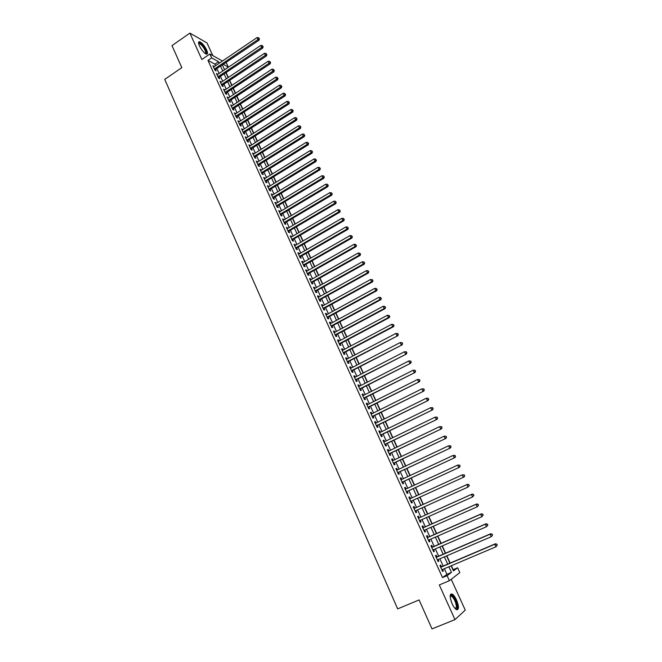<?xml version="1.0" encoding="UTF-8"?>
<svg xmlns="http://www.w3.org/2000/svg" width="662" height="662" viewBox="0 0 662 662"><rect width="100%" height="100%" fill="white"/><g stroke="black" fill="none" stroke-linecap="round" stroke-linejoin="round"><path stroke-width="0.99" d="M456.507 599.929C455.026 596.776 453.544 594.799 452.063 594.004C449.556 593.847 449.564 597.091 452.105 603.719C453.586 606.88 455.067 608.866 456.548 609.661C459.072 609.785 459.064 606.541 456.507 599.929M206.61 49.923C204.359 45.529 202.026 42.79 199.618 41.706C198.269 41.582 198.211 42.98 199.436 45.901C201.703 50.312 204.037 53.059 206.428 54.135C207.794 54.259 207.851 52.852 206.61 49.923M452.94 569.817L457.608 567.773L459.825 572.613L449.399 580.706L447.107 575.667L451.459 572.398L448.894 566.788M212.783 55.608L207.016 42.931L189.895 33.1L171.996 45.604L181.818 67.64L164.73 79.374L397.68 608.875L419.104 599.938L432.013 628.9L454.976 619.624L465.254 610.124L451.219 579.291M225.676 62.782L226.553 63.271L228.282 67.052L223.367 64.338M224.782 69.642L228.282 67.052M453.164 569.651L451.376 565.729M450.16 563.064L446.833 555.79M445.634 553.167L442.315 545.893M441.132 543.312L437.814 536.046M436.655 533.498L433.337 526.24M432.187 523.733L428.877 516.484M427.751 514.01L424.441 506.769M423.332 504.336L420.031 497.104M418.922 494.688L415.645 487.505M414.528 485.072L411.276 477.947M410.159 475.498L406.931 468.431M405.806 465.965L402.604 458.956M401.47 456.482L398.292 449.523M397.159 447.032L394.006 440.139M392.864 437.632L389.736 430.788M388.586 428.273L385.491 421.487M384.332 418.955L381.254 412.227M380.096 409.679L377.042 403.001M375.875 400.444L372.855 393.824M371.68 391.25L368.676 384.68M367.493 382.09L364.522 375.577M363.33 372.979L360.385 366.516M359.185 363.901L356.264 357.497M355.064 354.865L352.159 348.518M350.951 345.87L348.071 339.573M346.863 336.917L344.008 330.669M342.792 328.004L339.954 321.806M338.737 319.125L335.924 312.977M334.699 310.288L331.91 304.189M330.677 301.483L327.913 295.434M326.672 292.72L323.933 286.72M322.692 283.998L319.969 278.048M318.72 275.309L316.022 269.409M314.773 266.662L312.1 260.803M310.834 258.048L308.186 252.239M306.92 249.466L304.288 243.715M303.014 240.927L300.407 235.225M299.133 232.428L296.551 226.768M295.269 223.955L292.703 218.344M291.412 215.522L288.872 209.962M287.581 207.132L285.057 201.612M283.758 198.774L281.259 193.296M279.96 190.441L277.477 185.012M276.17 182.158L273.712 176.771M272.396 173.899L269.964 168.562M268.648 165.682L266.223 160.386M264.908 157.49L262.508 152.243M261.184 149.339L258.801 144.134M257.477 141.221L255.118 136.058M253.778 133.136L251.444 128.014M250.104 125.085L247.787 120.004M246.438 117.066L244.137 112.027M242.797 109.081L240.513 104.091M239.164 101.129L236.897 96.18M235.548 93.21L233.305 88.303M231.94 85.324L229.714 80.458M228.357 77.471L226.147 72.638M441.455 566.771L440.669 565.042L439.924 565.563L442.63 571.521L443.366 570.983L442.663 569.436M436.97 556.899L436.184 555.178L435.431 555.666L438.128 561.599L438.873 561.086L438.161 559.514M432.501 547.069L431.723 545.347L430.962 545.819L433.643 551.727L434.396 551.239L433.676 549.65M428.057 537.279L427.28 535.575L426.51 536.013L429.175 541.897L429.944 541.433L429.208 539.82M423.63 527.54L422.853 525.835L422.075 526.257L424.731 532.107L425.509 531.669L424.764 530.039M419.22 517.841L418.45 516.145L417.664 516.542L420.312 522.368L421.09 521.954L420.345 520.307M414.834 508.184L414.073 506.496L413.27 506.869L415.901 512.669L416.696 512.28L415.935 510.617M410.465 498.56L409.704 496.897L408.901 497.245L411.524 503.012L412.318 502.648L411.557 500.969M406.104 488.97L405.359 487.331L404.548 487.662L407.155 493.405L407.966 493.066L407.204 491.394M401.76 479.412L401.04 477.815L400.212 478.121L402.81 483.839L403.63 483.525L402.877 481.853M397.44 469.912L396.728 468.34L395.901 468.622L398.491 474.315L399.31 474.025L398.557 472.362M393.145 460.446L392.45 458.907L391.606 459.163L394.18 464.832L395.015 464.567L394.262 462.912M388.859 451.021L388.18 449.523L387.336 449.755L389.893 455.398L390.737 455.15L389.992 453.503M384.597 441.637L383.935 440.172L383.075 440.379L385.632 445.998L386.476 445.774L385.739 444.136M380.36 432.303L379.707 430.863L378.838 431.053L381.378 436.647L382.239 436.44L381.502 434.818M376.132 423.001L375.495 421.595L374.618 421.76L377.15 427.329L378.019 427.156L377.282 425.534M371.928 413.75L371.299 412.376L370.422 412.517L372.938 418.061L373.815 417.904L373.078 416.29M367.741 404.532L367.129 403.191L366.243 403.307L368.751 408.826L369.628 408.694L368.899 407.089M363.57 395.355L362.975 394.047L362.081 394.147L364.572 399.641L365.465 399.525L364.737 397.928M359.416 386.219L358.837 384.936L357.935 385.019L360.418 390.489L361.32 390.398L360.591 388.801M355.287 377.125L354.716 375.875L353.806 375.933L356.28 381.378L357.19 381.312L356.47 379.723M351.174 368.072L350.62 366.856L349.702 366.889L352.159 372.309L353.078 372.259L352.358 370.679M347.078 359.061L346.54 357.869L345.614 357.877L348.063 363.281L348.982 363.256L348.27 361.684M342.999 350.082L342.469 348.924L341.542 348.915L343.983 354.286L344.91 354.286L344.199 352.722M338.944 341.145L338.423 340.011L337.488 339.987L339.912 345.341L340.847 345.357L340.144 343.793M334.898 332.25L334.393 331.149L333.449 331.099L335.866 336.428L336.809 336.462L336.106 334.906M330.876 323.387L330.388 322.311L329.428 322.245L331.836 327.549L332.787 327.607L332.084 326.06M326.863 314.566L326.391 313.523L325.423 313.432L327.822 318.72L328.782 318.794L328.087 317.255M322.874 305.786L322.411 304.768L321.442 304.661L323.834 309.924L324.794 310.015L324.099 308.484M318.902 297.039L318.447 296.055L317.47 295.922L319.854 301.16L320.822 301.276L320.135 299.754M314.947 288.334L314.508 287.374L313.523 287.225L315.89 292.438L316.875 292.579L316.179 291.057M311.008 279.662L310.577 278.727L309.593 278.561L311.951 283.758L312.936 283.907L312.249 282.401M307.085 271.031L306.672 270.121L305.67 269.939L308.02 275.111L309.013 275.284L308.327 273.778M303.179 262.433L302.774 261.556L301.773 261.349L304.115 266.496L305.108 266.695L304.429 265.189M299.29 253.877L298.901 253.025L297.892 252.801L300.217 257.923L301.227 258.139L300.548 256.641M295.418 245.354L295.037 244.526L294.019 244.286L296.344 249.392L297.354 249.624L296.675 248.134M291.561 236.864L290.171 235.804L292.48 240.885L293.498 241.142L292.827 239.661M287.722 228.415L286.34 227.364L288.64 232.42L289.666 232.693L288.996 231.22M283.899 219.999L282.517 218.957L284.809 223.996L285.843 224.286L285.173 222.813M280.092 211.625L278.719 210.582L280.994 215.605L282.037 215.903L281.375 214.447M276.294 203.275L274.929 202.249L277.204 207.247L278.247 207.57L277.585 206.114M272.521 194.967L271.163 193.941L273.423 198.923L274.473 199.262L273.811 197.814M268.764 186.692L267.407 185.674L269.657 190.631L270.717 190.995L270.063 189.547M265.015 178.45L263.666 177.449L265.909 182.381L266.976 182.753L266.323 181.322M261.291 170.25L259.943 169.249L262.177 174.164L263.244 174.553L262.599 173.121M257.576 162.074L256.235 161.081L258.461 165.98L259.537 166.385L258.892 164.962M253.877 153.94L252.545 152.955L254.762 157.829L255.838 158.251L255.193 156.836M250.203 145.839L248.871 144.854L251.072 149.711L252.164 150.158L251.519 148.743M246.529 137.762L245.205 136.794L247.406 141.627L248.498 142.09L247.861 140.683M242.88 129.727L241.564 128.767L243.748 133.575L244.849 134.055L244.212 132.657M239.247 121.725L237.931 120.765L240.107 125.565L241.216 126.053L240.579 124.663M235.622 113.756L234.315 112.805L236.483 117.579L237.592 118.093L236.963 116.702M232.014 105.812L230.715 104.869L232.867 109.627L233.984 110.157L233.355 108.767M228.423 97.91L227.124 96.975L229.275 101.708L230.401 102.254L229.772 100.872M224.848 90.032L223.549 89.105L225.692 93.822L226.818 94.385L226.197 93.011M221.282 82.196L219.991 81.269L222.126 85.969L223.26 86.548L222.639 85.175M217.732 74.384L216.449 73.474L218.576 78.149L219.71 78.737L219.097 77.38M215.58 65.67L214.885 64.14L207.976 60.391L442.522 577.603L446.924 574.31L444.376 568.708M443.168 566.043L439.866 558.786M438.674 556.163L435.373 548.906M434.198 546.324L430.904 539.083M429.746 536.534L426.452 529.294M425.31 526.787L422.025 519.554M420.9 517.088L417.614 509.856M416.506 507.423L413.22 500.207M412.128 497.799L408.868 490.625M407.759 488.2L404.523 481.084M403.415 478.643L400.204 471.592M399.087 469.135L395.909 462.134M394.784 459.66L391.623 452.725M390.497 450.234L387.361 443.35M386.227 440.851L383.116 434.024M381.974 431.508L378.896 424.739M377.745 422.207L374.692 415.488M373.534 412.947L370.505 406.286M369.338 403.729L366.334 397.117M365.167 394.552L362.18 387.99M361.005 385.408L358.051 378.912M356.868 376.314L353.938 369.859M352.747 367.253L349.842 360.856M348.651 358.233L345.763 351.894M344.563 349.255L341.7 342.966M340.5 340.318L337.661 334.078M336.453 331.414L333.631 325.224M332.415 322.551L329.626 316.411M328.402 313.73L325.638 307.64M324.413 304.942L321.666 298.901M320.433 296.195L317.71 290.204M316.469 287.482L313.763 281.54M312.522 278.81L309.841 272.918M308.591 270.17L305.935 264.328M304.685 261.573L302.046 255.78M300.788 253.008L298.173 247.265M296.915 244.485L294.317 238.783M293.051 235.995L290.477 230.343M289.203 227.538L286.654 221.935M285.372 219.122L282.848 213.561M281.565 210.739L279.058 205.228M277.767 202.39L275.276 196.92M273.985 194.082L271.519 188.653M270.22 185.799L267.779 180.428M266.472 177.557L264.047 172.228M262.74 169.348L260.332 164.06M259.016 161.172L256.633 155.934M255.317 153.038L252.95 147.833M251.626 144.928L249.284 139.773M247.96 136.852L245.635 131.738M244.303 128.817L241.994 123.744M240.662 120.807L238.37 115.784M237.029 112.838L234.762 107.848M233.421 104.894L231.17 99.945M229.822 96.983L227.596 92.084M226.238 89.105L224.029 84.248M222.672 81.261L220.479 76.444M219.122 73.449L216.946 68.674M214.198 66.605L212.924 65.695L215.034 70.354L216.184 70.966L215.564 69.609M449.399 580.706L439.303 584.935L454.976 619.624M442.522 577.603L447.107 575.667M207.976 60.391L211.658 57.884L209.887 53.994L222.482 61.003M189.895 33.1L201.827 59.497L209.887 53.994M451.128 565.836L453.445 570.901L457.608 567.773M222.399 64.992L224.583 69.775M225.949 72.779L228.15 77.603M229.515 80.59L231.741 85.456M233.098 88.435L235.341 93.342M236.698 96.313L238.957 101.261M240.314 104.224L242.59 109.213M243.939 112.159L246.239 117.199M247.58 120.136L249.897 125.217M251.237 128.147L253.579 133.269M254.911 136.19L257.27 141.354M258.594 144.266L260.977 149.471M262.301 152.368L264.701 157.622M266.016 160.51L268.433 165.806M269.748 168.686L272.19 174.032M273.505 176.903L275.963 182.282M277.27 185.145L279.745 190.573M281.052 193.42L283.551 198.898M284.842 201.736L287.366 207.256M288.657 210.086L291.197 215.655M292.488 218.468L295.053 224.087M296.336 226.892L298.918 232.552M300.192 235.349L302.799 241.051M304.073 243.839L306.705 249.591M307.971 252.371L310.619 258.172M311.876 260.936L314.549 266.786M315.807 269.533L318.505 275.433M319.754 278.172L322.468 284.122M323.718 286.845L326.457 292.844M327.69 295.558L330.454 301.607M331.687 304.313L334.476 310.404M335.7 313.101L338.514 319.25M339.73 321.922L342.568 328.12M343.785 330.785L346.64 337.041M347.848 339.689L350.728 345.994M351.936 348.634L354.832 354.989M356.032 357.612L358.961 364.026M360.153 366.632L363.107 373.095M364.29 375.693L367.269 382.206M368.444 384.796L371.448 391.366M372.623 393.94L375.644 400.56M376.819 403.117L379.864 409.795M381.022 412.343L384.101 419.071M385.259 421.603L388.354 428.388M389.504 430.904L392.632 437.748M393.774 440.255L396.927 447.148M398.061 449.639L401.238 456.59M402.364 459.072L405.566 466.081M406.691 468.539L409.919 475.606M411.036 478.055L414.288 485.18M415.405 487.613L418.682 494.795M419.791 497.212L423.092 504.444M424.201 506.877L427.511 514.117M428.637 516.592L431.947 523.841M433.097 526.348L436.407 533.605M437.574 536.154L440.884 543.419M442.067 546.001L445.385 553.267M446.585 555.898L449.912 563.172M219.221 63.204L218.526 61.674L211.658 57.884M447.678 564.123L444.368 556.85M443.168 554.226L439.858 546.961M438.674 544.379L435.364 537.122M434.206 534.573L430.896 527.324M429.754 524.817L426.452 517.568M425.327 515.102L422.025 507.862M420.908 505.429L417.614 498.205M416.514 495.788L413.237 488.606M412.136 486.181L408.884 479.056M407.767 476.615L404.548 469.548M403.423 467.091L400.229 460.082M399.103 457.608L395.934 450.657M394.8 448.166L391.656 441.281M390.514 438.774L387.394 431.938M386.244 429.423L383.157 422.637M381.999 420.105L378.929 413.378M377.77 410.837L374.725 404.168M373.558 401.602L370.546 394.991M369.371 392.417L366.376 385.855M365.201 383.265L362.23 376.761M361.047 374.162L358.101 367.7M356.909 365.093L353.988 358.688M352.788 356.065L349.892 349.71M348.692 347.07L345.821 340.773M344.604 338.125L341.757 331.877M340.541 329.213L337.719 323.015M336.495 320.342L333.698 314.193M332.465 311.504L329.684 305.414M328.46 302.708L325.696 296.667M324.463 293.953L321.724 287.953M320.482 285.231L317.777 279.29M316.527 276.55L313.838 270.65M312.58 267.903L309.915 262.053M308.658 259.297L306.01 253.496M304.743 250.724L302.12 244.973M300.854 242.184L298.256 236.483M296.981 233.686L294.4 228.034M293.117 225.229L290.56 219.618M289.277 216.797L286.737 211.236M285.446 208.406L282.931 202.886M281.64 200.056L279.141 194.578M277.841 191.732L275.367 186.303M274.06 183.448L271.61 178.061M270.303 175.198L267.87 169.861M266.554 166.981L264.138 161.685M262.822 158.797L260.431 153.551M259.107 150.646L256.732 145.441M255.408 142.537L253.05 137.373M251.717 134.452L249.384 129.338M248.051 126.409L245.734 121.328M244.394 118.39L242.102 113.359M240.753 110.413L238.477 105.424M237.128 102.461L234.869 97.513M233.52 94.55L231.278 89.643M229.921 86.664L227.703 81.798M226.346 78.811L224.145 73.987M222.78 70.991L220.595 66.208M214.885 64.14L218.526 61.674M446.924 574.31L451.459 572.398M213.404 66.763L214.066 66.316M216.929 74.516L217.591 74.07M220.463 82.303L221.133 81.856M224.013 90.123L224.683 89.676M227.579 97.968L228.249 97.529M231.154 105.854L231.832 105.407M234.753 113.765L235.424 113.326M238.361 121.709L239.04 121.27M241.986 129.694L242.664 129.255M245.619 137.704L246.305 137.266M249.276 145.748L249.963 145.309M252.942 153.824L253.629 153.394M256.624 161.933L257.319 161.503M260.323 170.084L261.018 169.654M264.039 178.26L264.734 177.83M267.771 186.477L268.466 186.047M271.519 194.727L272.214 194.297M275.276 203.002L275.98 202.58M279.058 211.327L279.761 210.897M282.848 219.676L283.559 219.254M286.654 228.059L287.366 227.645M290.486 236.483L291.197 236.069M294.325 244.948L295.037 244.526M298.181 253.438L298.901 253.025M302.054 261.97L302.774 261.556M305.943 270.535L306.672 270.121M309.849 279.141L310.577 278.727M313.78 287.78L314.508 287.374M317.719 296.46L318.447 296.055M321.674 305.174L322.411 304.768M325.646 313.929L326.391 313.523M329.643 322.717L330.388 322.311M333.648 331.546L334.393 331.149M337.678 340.417L338.423 340.011M341.724 349.321L342.469 348.924M345.787 358.266L346.54 357.869M349.867 367.245L350.62 366.856M353.963 376.273L354.716 375.875M358.076 385.334L358.837 384.936M362.213 394.436L362.975 394.047M366.359 403.572L367.129 403.191M370.53 412.757L371.299 412.376M374.717 421.984L375.495 421.595M378.929 431.243L379.707 430.863M383.149 440.553L383.935 440.172M387.394 449.895L388.18 449.523M391.664 459.287L392.45 458.907M395.942 468.713L396.728 468.34M400.245 478.187L401.04 477.815M404.565 487.704L405.359 487.331M408.909 497.261L409.704 496.897M415.893 512.645L416.696 512.28M420.287 522.318L421.09 521.954M424.698 532.033L425.509 531.669M429.125 541.789L429.944 541.433M433.577 551.595L434.396 551.239M438.054 561.442L438.873 561.086M442.547 571.331L443.366 570.983M214.844 69.932L259.065 40.217L257.998 39.53L214.422 68.997M259.032 38.479L258.66 37.701L259.032 38.479L257.998 39.53L257.079 37.569L213.536 67.061M259.065 40.217L259.454 38.76M258.66 37.701L257.079 37.569M198.625 43.477L198.79 43.113C200.636 42.84 202.895 45.157 205.568 50.047C206.61 52.505 206.585 53.721 205.501 53.713M205.253 53.548C205.923 53.241 205.832 52.116 204.98 50.163C203.176 46.646 201.306 44.453 199.378 43.584L198.683 43.775M206.759 54.168L206.023 50.304C203.78 45.943 201.463 43.22 199.072 42.145L198.658 42.12M450.16 596.04L450.739 595.287C452.659 594.054 457.442 602.809 457.185 607.095C457.103 608.759 456.523 609.354 455.439 608.866M455.274 608.701L456.466 606.913C455.903 602.031 454.198 598.407 451.343 596.04L450.16 596.272M457.111 609.826L457.715 607.832C457.012 601.775 454.893 597.281 451.36 594.352L450.665 594.195M218.369 77.702L262.748 48.069L261.689 47.399L217.955 76.784M262.723 46.34L262.351 45.554L262.723 46.34L261.689 47.399L260.762 45.43L217.07 74.831M262.748 48.069L263.145 46.613M262.351 45.554L260.762 45.43M221.919 85.506L266.447 55.947L265.396 55.294L221.505 84.595M266.43 54.234L266.058 53.448L266.43 54.234L265.396 55.294L264.461 53.316L220.62 82.642M266.447 55.947L266.852 54.499M266.058 53.448L264.461 53.316M225.469 93.334L270.162 63.866L269.111 63.229L225.072 92.448M270.146 62.162L269.773 61.367L270.146 62.162L269.111 63.229L268.184 61.243L224.178 90.479M270.162 63.866L270.568 62.418M269.773 61.367L268.184 61.243M229.044 101.203L273.894 71.819L272.852 71.19L228.647 100.326M273.886 70.122L273.514 69.328L273.886 70.122L272.852 71.19L271.917 69.196L227.753 98.357M273.894 71.819L274.3 70.371M273.514 69.328L271.917 69.196M232.627 109.098L277.643 79.796L276.6 79.192L232.238 108.237M277.635 78.116L277.262 77.313L277.635 78.116L276.6 79.192L275.665 77.189L231.344 106.259M277.643 79.796L278.057 78.356M277.262 77.313L275.665 77.189M236.235 117.025L281.4 87.814L280.374 87.227L235.846 116.181M281.408 86.143L281.027 85.34L281.408 86.143L280.374 87.227L279.43 85.216L234.944 114.195M281.4 87.814L281.822 86.374M281.027 85.34L279.43 85.216M239.851 124.986L285.181 95.858L284.155 95.287L239.47 124.158M285.19 94.203L284.809 93.392L285.19 94.203L284.155 95.287L283.204 93.268L238.568 122.164M285.181 95.858L285.603 94.426M284.809 93.392L283.204 93.268M243.475 132.979L288.971 103.942L287.953 103.388L243.111 132.168M288.988 102.296L288.607 101.485L288.988 102.296L287.953 103.388L287.002 101.36L242.201 130.166M288.971 103.942L289.402 102.519M288.607 101.485L287.002 101.36M247.125 141.014L292.786 112.06L291.768 111.522L246.761 140.22M292.811 110.422L292.422 109.611L292.811 110.422L291.768 111.522L290.817 109.487L245.85 138.201M292.786 112.06L293.216 110.637M292.422 109.611L290.817 109.487M250.782 149.074L296.609 120.211L295.6 119.69L250.435 148.296M296.642 118.581L296.253 117.762L296.642 118.581L295.6 119.69L294.64 117.646L249.516 146.269M296.609 120.211L297.039 118.796M296.253 117.762L294.64 117.646M254.456 157.167L300.449 128.395L299.447 127.89L254.117 156.406M300.49 126.781L300.101 125.962L300.49 126.781L299.447 127.89L298.488 125.838L253.19 154.37M300.449 128.395L300.887 126.98M300.101 125.962L298.488 125.838M258.155 165.293L304.305 136.612L303.312 136.132L257.816 164.548M304.355 135.015L303.966 134.187L304.355 135.015L303.312 136.132L302.344 134.063L256.889 162.513M304.305 136.612L304.752 135.205M303.966 134.187L302.344 134.063M261.854 173.461L308.178 144.87L307.193 144.399L261.523 172.724M308.235 143.273L307.847 142.446L308.235 143.273L307.193 144.399L306.225 142.33L260.596 170.68M308.178 144.87L308.633 143.464M307.847 142.446L306.225 142.33M265.578 181.653L312.075 153.154L311.09 152.707L265.255 180.941M312.133 151.581L311.744 150.746L312.133 151.581L311.09 152.707L310.114 150.63L264.32 178.881M312.075 153.154L312.522 151.763M311.744 150.746L310.114 150.63M269.318 189.886L315.981 161.487L315.004 161.048L269.004 189.183M316.047 159.914L315.658 159.079L316.047 159.914L315.004 161.048L314.028 158.963L268.06 187.123M315.981 161.487L316.436 160.088M315.658 159.079L314.028 158.963M273.075 198.145L319.903 169.844L318.935 169.431L272.761 197.466M319.978 168.289L319.58 167.453L319.978 168.289L318.935 169.431L317.95 167.329L271.817 195.398M319.903 169.844L320.367 168.454M319.58 167.453L317.95 167.329M276.84 206.445L323.842 178.235L322.882 177.846L276.542 205.783M323.925 176.696L323.528 175.852L323.925 176.696L322.882 177.846L321.897 175.736L275.591 203.706M323.842 178.235L324.314 176.853M323.528 175.852L321.897 175.736M280.622 214.786L327.798 186.667L326.846 186.295L280.332 214.14M327.889 185.145L327.491 184.293L327.889 185.145L326.846 186.295L325.853 184.177L279.381 212.047M327.798 186.667L328.269 185.294M327.491 184.293L325.853 184.177M284.428 223.152L331.778 195.141L330.826 194.777L284.139 222.523M331.877 193.618L331.472 192.774L331.877 193.618L330.826 194.777L329.833 192.659L283.187 220.421M331.778 195.141L332.25 193.767M331.472 192.774L329.833 192.659M288.243 231.559L335.766 203.648L334.831 203.3L287.962 230.947M335.874 202.142L335.469 201.289L335.874 202.142L334.831 203.3L333.83 201.174L287.01 228.837M335.766 203.648L336.246 202.274M335.469 201.289L333.83 201.174M292.074 240L339.78 212.188L338.845 211.865L291.81 239.404M339.887 210.69L339.49 209.837L339.887 210.69L338.845 211.865L337.835 209.722L290.841 237.286M339.78 212.188L340.26 210.822M339.49 209.837L337.835 209.722M295.922 248.473L343.801 220.76L342.875 220.463L295.666 247.902M343.926 219.287L343.52 218.427L343.926 219.287L342.875 220.463L341.865 218.311L294.698 245.776M343.801 220.76L344.29 219.403M343.52 218.427L341.865 218.311M299.795 256.988L347.848 229.383L346.929 229.093L299.538 256.426M347.972 227.91L347.567 227.049L347.972 227.91L346.929 229.093L345.912 226.934L298.57 254.291M347.848 229.383L348.344 228.026M347.567 227.049L345.912 226.934M303.676 265.536L351.911 238.03L351.001 237.766L303.428 264.999M352.043 236.582L351.638 235.713L352.043 236.582L351.001 237.766L349.975 235.598L302.451 262.847M351.911 238.03L352.407 236.69M351.638 235.713L349.975 235.598M307.573 274.118L355.982 246.727L355.08 246.479L307.333 273.596M356.131 245.288L355.717 244.41L356.131 245.288L355.08 246.479L354.062 244.303L306.357 271.445M355.982 246.727L356.487 245.379M355.717 244.41L354.062 244.303M311.488 282.74L360.087 255.449L359.185 255.226L311.256 282.244M360.236 254.026L359.822 253.149L360.236 254.026L359.185 255.226L358.159 253.041L310.279 280.076M360.087 255.449L360.591 254.117M359.822 253.149L358.159 253.041M315.418 291.404L364.199 264.221L363.314 264.014L315.203 290.916M364.357 262.806L363.943 261.929L364.357 262.806L363.314 264.014L362.28 261.813L314.21 288.748M364.199 264.221L364.712 262.888M363.943 261.929L362.28 261.813M319.365 300.093L368.329 273.025L367.451 272.843L319.158 299.629M368.502 271.627L368.08 270.741L368.502 271.627L367.451 272.843L366.417 270.634L318.165 297.453M368.329 273.025L368.85 271.701M368.08 270.741L366.417 270.634M323.337 308.831L372.483 281.871L371.605 281.706L323.13 308.384M372.656 280.481L372.243 279.596L372.656 280.481L371.605 281.706L370.571 279.488L322.137 306.192M372.483 281.871L373.004 280.547M372.243 279.596L370.571 279.488M327.318 317.603L376.653 290.75L375.784 290.61L327.127 317.172M376.835 289.377L376.413 288.491L376.835 289.377L375.784 290.61L374.742 288.375L326.126 314.971M376.653 290.75L377.183 289.435M376.413 288.491L374.742 288.375M331.323 326.407L380.84 299.671L379.98 299.547L331.132 326.002M381.031 298.314L380.609 297.42L381.031 298.314L379.98 299.547L378.929 297.312L330.131 323.792M380.84 299.671L381.37 298.363M380.609 297.42L378.929 297.312M335.336 335.262L385.044 308.633L384.192 308.533L335.162 334.873M385.243 307.292L384.821 306.39L385.243 307.292L384.192 308.533L383.141 306.283L334.153 332.647M385.044 308.633L385.582 307.333M384.821 306.39L383.141 306.283M339.374 344.141L389.264 317.636L388.428 317.553L339.209 343.777M389.479 316.304L389.057 315.402L389.479 316.304L388.428 317.553L387.369 315.294L338.191 341.542M389.264 317.636L389.81 316.337M389.057 315.402L387.369 315.294M343.429 353.069L393.509 326.68L392.682 326.614L343.264 352.722M393.733 325.365L393.302 324.454L393.733 325.365L392.682 326.614L391.614 324.347L342.254 350.479M393.509 326.68L394.064 325.39M393.302 324.454L391.614 324.347M347.492 362.031L397.771 335.758L347.343 361.7M398.003 334.459L396.952 335.717L395.876 333.441L397.903 333.565L398.003 334.459L397.903 333.565M346.325 359.458L395.876 333.441L397.572 333.549M397.771 335.758L398.334 334.476M351.58 371.034L402.057 344.877L351.448 370.728M402.289 343.595L401.238 344.861L400.162 342.577L402.19 342.684L402.289 343.595L402.19 342.684M350.421 368.469L400.162 342.577L401.859 342.676M402.057 344.877L402.62 343.603M355.693 380.079L406.352 354.046L355.56 379.789M406.6 352.772L405.549 354.046L404.465 351.745L406.493 351.853L406.6 352.772L406.493 351.853M354.526 377.522L404.465 351.745L406.17 351.853M406.352 354.046L406.923 352.772M359.814 389.157L410.672 363.248L359.689 388.892M410.928 361.99L409.877 363.272L408.793 360.964L410.812 361.055L410.928 361.99L410.812 361.055M358.655 386.616L408.793 360.964L410.498 361.063M410.672 363.248L411.251 361.982M363.959 398.284L415.016 372.491L363.843 398.036M415.281 371.25L414.222 372.541L413.138 370.224L415.157 370.306L415.281 371.25L415.157 370.306M362.809 395.744L413.138 370.224L414.842 370.323M415.016 372.491L415.595 371.233M368.221 407.428L419.369 381.775L368.014 407.221M419.642 380.551L418.591 381.85L417.499 379.516L419.518 379.591L419.642 380.551L419.518 379.591M366.971 404.921L417.499 379.516L419.203 379.624M419.369 381.775L419.956 380.526M372.301 416.646L423.746 391.101L372.201 416.439M424.036 389.893L422.977 391.201L421.876 388.859L423.903 388.925L424.036 389.893L423.903 388.925M371.159 414.131L421.876 388.859L423.589 388.958M423.746 391.101L424.342 389.86M376.496 425.889L428.149 400.477L376.413 425.707M428.438 399.285L427.387 400.593L426.278 398.243L428.306 398.301L428.438 399.285L428.306 398.301M375.362 423.382L426.278 398.243L428 398.342M428.149 400.477L428.744 399.236M380.708 435.174L432.567 409.886L380.642 435.008M432.865 408.711L431.814 410.026L430.705 407.668L432.725 407.709L432.865 408.711L432.725 407.709M379.583 432.683L430.705 407.668L432.427 407.767M432.567 409.886L433.171 408.653M384.945 444.5L437.003 419.344L384.887 444.359M437.317 418.185L436.258 419.509L435.141 417.134L437.168 417.168L437.317 418.185L437.168 417.168M383.819 442.017L435.141 417.134L436.87 417.234M437.003 419.344L437.615 418.119M389.297 453.834L441.463 428.844L389.148 453.751M441.777 427.693L440.727 429.034L439.609 426.642L441.628 426.667L441.777 427.693L441.628 426.667M388.081 451.393L439.609 426.642L441.331 426.742M441.463 428.844L442.075 427.627M393.576 463.243L445.94 438.385L393.427 463.177M446.271 437.259L445.212 438.6L444.086 436.2L446.114 436.217L446.271 437.259L446.114 436.217M392.359 460.818L444.086 436.2L445.816 436.299M445.94 438.385L446.56 437.177M397.763 472.726L450.441 447.967L397.73 472.651M450.781 446.858L449.721 448.207L448.588 445.799L450.615 445.807L450.781 446.858L450.615 445.807M396.654 470.277L448.588 445.799L450.326 445.898M450.441 447.967L451.062 446.767M402.173 482.184L454.959 457.599L402.057 482.168M455.307 456.507L454.248 457.856L453.114 455.439L455.133 455.439L455.307 456.507L455.133 455.439M400.973 479.784L453.114 455.439L454.852 455.539M454.959 457.599L455.588 456.399M406.41 491.758L459.494 467.273L406.394 491.725M459.858 466.197L458.799 467.554L457.657 465.129L459.685 465.113L459.858 466.197L459.685 465.113M405.31 489.334L457.657 465.129L459.403 465.221M459.494 467.273L460.14 466.081M410.854 501.291L464.062 476.996L410.763 501.341M464.426 475.928L463.367 477.302L462.225 474.861L464.244 474.836L464.426 475.928L464.244 474.836M409.662 498.925L462.225 474.861L463.971 474.952M464.062 476.996L464.707 475.804M469.292 485.577L468.828 484.601L469.292 485.577L467.96 487.091L415.132 510.973M469.019 485.709L467.96 487.091L466.809 484.634L467.496 484.311L414.131 508.507M414.04 508.565L466.809 484.634L468.564 484.733M468.828 484.601L467.496 484.311M473.901 495.391L473.438 494.406L473.901 495.391L472.577 496.922L419.534 520.663M473.636 495.532L472.577 496.922L471.418 494.456L472.089 494.109L418.417 518.197M418.508 518.156L471.418 494.456L473.173 494.547M473.438 494.406L472.089 494.109M478.535 505.255L478.072 504.27L478.535 505.255L477.211 506.802L423.953 530.403M478.27 505.404L477.211 506.802L476.052 504.328L476.714 503.947L422.919 527.854M422.853 527.962L476.052 504.328L477.807 504.419M478.072 504.27L476.714 503.947M483.186 515.16L482.722 514.167L483.186 515.16L481.87 516.724L428.397 540.175M482.929 515.326L481.87 516.724L480.703 514.242L481.348 513.836L427.338 537.594M427.288 537.726L480.703 514.242L482.457 514.333M482.722 514.167L481.348 513.836M487.861 525.115L487.389 524.122L487.861 525.115L486.545 526.695L432.857 549.998M487.604 525.289L486.545 526.695L485.37 524.196L486.016 523.774L431.682 547.416M431.74 547.54L485.37 524.196L487.133 524.287M487.389 524.122L486.016 523.774M492.553 535.111L492.081 534.11L492.553 535.111L491.245 536.716L437.342 559.87M492.305 535.301L491.245 536.716L490.07 534.209L490.699 533.754L436.15 557.247M436.217 557.396L490.07 534.209L491.833 534.292M492.081 534.11L490.699 533.754M497.27 545.165L496.798 544.156L497.27 545.165L495.962 546.779L441.844 569.783M497.03 545.356L495.962 546.779L494.787 544.255L495.408 543.783L440.735 567.086M440.718 567.301L494.787 544.255L496.55 544.346M496.798 544.156L495.408 543.783M198.708 43.742L198.79 43.113M198.741 44.023L199.378 43.584M450.499 595.974L450.739 595.287M450.16 596.528L451.343 596.04"/></g></svg>
